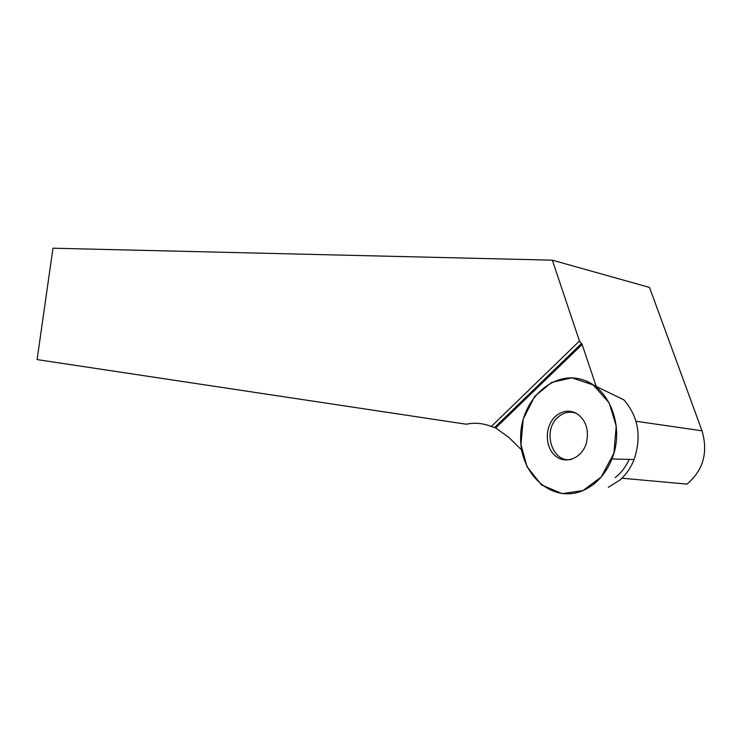 <?xml version="1.0" encoding="UTF-8"?>
<svg xmlns="http://www.w3.org/2000/svg" width="742" height="742" viewBox="0 0 742 742"><rect width="100%" height="100%" fill="white"/><g stroke="black" fill="none" stroke-linecap="round" stroke-linejoin="round"><path stroke-width="1.11" d="M608.31 487.318L619.858 480.093C626.044 474.667 630.802 467.812 634.113 459.521C641.784 436.361 638.343 416.457 623.79 399.817L596.225 386.434L582.127 344.455L579.465 341.032L552.336 260.164L649.519 287.442L702.034 430.814C708.295 452.499 703.286 470.261 686.999 484.099L621.889 478.219M555.322 416.494C561.917 410.743 568.91 409.667 576.311 413.285C585.902 419.768 589.269 429.646 586.421 442.918C582.108 458.426 565.246 464.946 555.035 455.588C544.609 446.628 544.804 426.131 555.322 416.494M582.962 490.583C551.779 503.976 519.252 473.748 520.652 436.546C520.949 399.382 554.265 368.672 584.622 380.451C610.36 389.188 624.643 428.329 611.946 458.964C605.667 474.259 596.002 484.804 582.962 490.583L562.167 493.634L541.437 484.888L526.978 466.57L520.93 444.495L523.231 419.109L534.704 396.386L551.686 382.371L571.934 377.854L593.331 385.005L609.191 402.98L616.231 426.047L613.912 453.158L601.252 476.967L582.962 490.583M615.118 477.607C621.11 472.997 625.794 466.922 629.17 459.4M521.672 450.014L508.817 437.372L495.684 427.948L582.127 344.455M552.336 260.164L52.979 248.208L37.1 359.601L466.301 424.229C474.722 422.43 483.051 423.19 491.287 426.511L579.465 341.032M491.287 426.511L495.684 427.948M585.744 380.906L596.225 386.434M571.368 459.409C552.169 463.425 542.003 430.759 557.836 417.347C563.632 412.218 569.902 410.929 576.636 413.47M636.005 421.252L702.034 430.814M581.561 343.463L494.608 427.522M634.113 459.521L611.946 458.964"/></g></svg>
